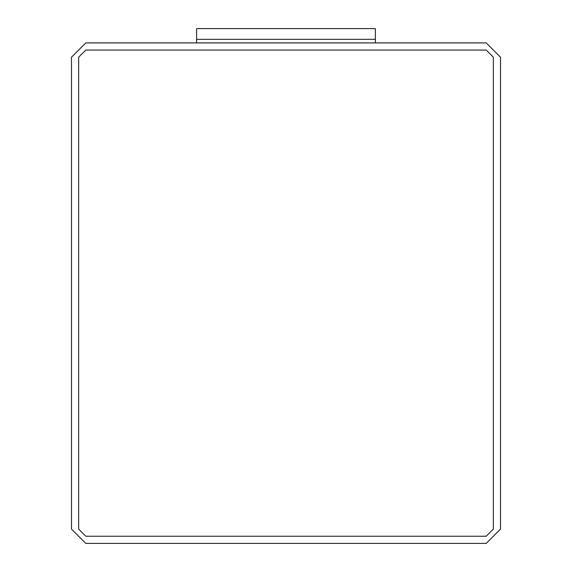 <?xml version="1.0" encoding="UTF-8"?>
<svg xmlns="http://www.w3.org/2000/svg" width="572" height="572" viewBox="0 0 572 572"><rect width="100%" height="100%" fill="white"/><g stroke="black" fill="none" stroke-linecap="round" stroke-linejoin="round"><path stroke-width="0.43" stroke-dasharray="2.86 2.15" d="M85.8 42.9L71.5 57.2L71.5 529.1L85.8 543.4L486.2 543.4L500.5 529.1L500.5 57.2L486.2 42.9L85.8 42.9L486.2 42.9L500.5 57.2L500.5 529.1L486.2 543.4L85.8 543.4L71.5 529.1L71.5 57.2L85.8 42.9M85.8 536.25L78.65 529.1L78.65 57.2L85.8 50.05L486.2 50.05L493.35 57.2L493.35 529.1L486.2 536.25L85.8 536.25L486.2 536.25L493.35 529.1L493.35 57.2L486.2 50.05L85.8 50.05L78.65 57.2L78.65 529.1L85.8 536.25L78.65 529.1L85.8 536.25L486.2 536.25L85.8 536.25L78.65 529.1L78.65 57.2L85.8 50.05L486.2 50.05L493.35 57.2L493.35 529.1L486.2 536.25L493.35 529.1L493.35 57.2L486.2 50.05L85.8 50.05L78.65 57.2L78.65 529.1L78.65 57.2L85.8 50.05L486.2 50.05L493.35 57.2L493.35 529.1L486.2 536.25L85.8 536.25L486.2 536.25L493.35 529.1L493.35 57.2L486.2 50.05L85.8 50.05L78.65 57.2L78.65 529.1L85.8 536.25M375.375 42.9L196.625 42.9L196.625 39.325L375.375 39.325L375.375 42.9L375.375 39.325L196.625 39.325L196.625 42.9L375.375 42.9M375.375 39.325L196.625 39.325L196.625 28.6L375.375 28.6L375.375 39.325L375.375 28.6L196.625 28.6L196.625 39.325L375.375 39.325"/><path stroke-width="0.86" d="M71.5 57.2L85.8 42.9L486.2 42.9L500.5 57.2L500.5 529.1L486.2 543.4L85.8 543.4L71.5 529.1L71.5 57.2L71.5 529.1L85.8 543.4L486.2 543.4L500.5 529.1L500.5 57.2L486.2 42.9L85.8 42.9L71.5 57.2M78.65 529.1L85.8 536.25L486.2 536.25L493.35 529.1L493.35 57.2L486.2 50.05L85.8 50.05L78.65 57.2L78.65 529.1L78.65 57.2L85.8 50.05L486.2 50.05L493.35 57.2L493.35 529.1L486.2 536.25L85.8 536.25L78.65 529.1M196.625 39.325L196.625 42.9L196.625 39.325L375.375 39.325L196.625 39.325L375.375 39.325L375.375 42.9L375.375 28.6L196.625 28.6L196.625 39.325L196.625 28.6L375.375 28.6L375.375 39.325L196.625 39.325"/></g></svg>
